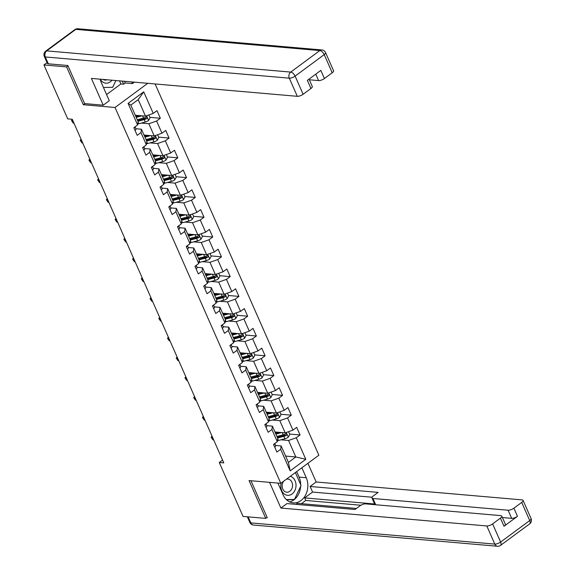 <?xml version="1.0" encoding="UTF-8"?>
<svg xmlns="http://www.w3.org/2000/svg" width="575" height="575" viewBox="0 0 575 575"><rect width="100%" height="100%" fill="white"/><g stroke="black" fill="none" stroke-linecap="round" stroke-linejoin="round"><path stroke-width="0.86" d="M68.001 65.888L66.614 66.916L83.289 104.729L115.036 107.489L280.801 483.331L318.859 455.213L155.113 83.957M115.036 107.489L147.746 83.317M135.29 115.252L145.497 116.136L138.223 99.64L130.82 105.11L138.093 121.605L137.605 124.962L133.853 127.736L137.209 135.348L140.961 132.573L146.338 144.756L143.118 147.473A3.924 1.38 -23.8 0 0 143.577 146.798M137.605 124.962L128.096 103.392L143.728 91.842L153.237 113.412L156.997 110.637L160.353 118.249L149.917 117.343M275.54 445.445L281.139 445.934L288.413 462.429L290.167 470.86L305.799 459.31L296.283 437.74L300.042 434.966L296.678 427.354L292.927 430.129L287.558 417.946L291.309 415.172L287.953 407.56L284.194 410.327L278.825 398.152L282.577 395.377L279.22 387.766L275.468 390.533L270.092 378.357L273.851 375.583L270.487 367.971L266.735 370.738L261.366 358.563L265.118 355.788L261.762 348.17L258.002 350.944L252.633 338.768L256.385 335.994L253.029 328.375L249.277 331.15L243.901 318.974L247.66 316.2L244.296 308.581L240.544 311.355L235.175 299.18L238.927 296.405L235.57 288.787L231.811 291.561L226.442 279.385L230.194 276.611L226.838 268.992L223.086 271.767L217.709 259.591L221.468 256.817L218.105 249.198L214.353 251.972L208.984 239.789L212.736 237.022L209.379 229.403L205.62 232.178L200.251 219.995L204.003 217.228L200.646 209.609L196.894 212.383L191.518 200.201L195.277 197.433L191.913 189.815L188.162 192.589L182.792 180.406L186.544 177.632L183.188 170.02L179.429 172.795L174.06 160.612L177.812 157.838L174.455 150.226L170.703 153L165.327 140.817L169.079 138.043L165.722 130.432L161.97 133.206L156.601 121.023L160.353 118.249M290.167 470.86L280.65 449.291L276.898 452.065L273.542 444.453L277.294 441.679L271.918 429.496L268.166 432.271L264.809 424.659L268.561 421.885L263.192 409.702L259.433 412.476L256.076 404.865L259.835 402.09L254.459 389.908L250.707 392.682L247.351 385.063L251.103 382.296L245.726 370.113L241.974 372.887L238.618 365.269L242.37 362.502L237.001 350.319L233.242 353.093L229.885 345.474L233.644 342.707L228.268 330.524L224.516 333.299L221.159 325.68L224.911 322.906L219.535 310.73L215.783 313.504L212.427 305.886L216.178 303.111L210.809 290.936L207.05 293.71L203.694 286.091L207.453 283.317L202.077 271.141L198.325 273.916L194.968 266.297L198.72 263.522L193.344 251.347L189.592 254.121L186.235 246.502L189.987 243.728L184.618 231.553L180.859 234.327L177.502 226.708L181.262 223.934L175.885 211.758L172.133 214.533L168.777 206.914L172.529 204.139L167.153 191.964L163.401 194.731L160.044 187.119L163.796 184.345L158.427 172.169L154.668 174.937L151.311 167.325L155.07 164.551L149.694 152.368L145.942 155.142L142.586 147.531M222.561 460.058L219.269 462.487L223.804 462.882L72.256 119.269L67.721 118.874L43.937 64.946L66.614 66.916M146.338 144.756L146.826 141.4L141.45 129.224L135.858 128.735M141.27 123.093L148.853 123.747L154.229 135.93L144.016 135.046M141.45 129.224L140.961 132.573M156.601 121.023L148.853 123.747M161.97 133.206L154.229 135.93M155.07 164.551L155.552 161.194L150.183 149.018L144.584 148.53M150.003 142.888L157.586 143.542L162.955 155.724L152.749 154.84M150.183 149.018L149.694 152.368M165.327 140.817L157.586 143.542M170.703 153L162.955 155.724M163.796 184.345L164.285 180.996L158.908 168.813L153.317 168.324M158.736 162.682L166.319 163.336L171.688 175.519L161.482 174.635M158.908 168.813L158.427 172.169M174.06 160.612L166.319 163.336M179.429 172.795L171.688 175.519M172.529 204.139L173.018 200.79L167.641 188.607L162.049 188.118M167.462 182.476L175.044 183.13L180.421 195.313L170.207 194.429M167.641 188.607L167.153 191.964M182.792 180.406L175.044 183.13M188.162 192.589L180.421 195.313M181.262 223.934L181.743 220.584L176.374 208.402L170.775 207.913M176.194 202.271L183.777 202.925L189.146 215.107L178.94 214.223M176.374 208.402L175.885 211.758M191.518 200.201L183.777 202.925M196.894 212.383L189.146 215.107M189.987 243.728L190.476 240.379L185.1 228.196L179.508 227.707M184.927 222.065L192.51 222.726L197.879 234.902L187.673 234.018M185.1 228.196L184.618 231.553M200.251 219.995L192.51 222.726M205.62 232.178L197.879 234.902M198.72 263.522L199.209 260.173L193.833 247.99L188.241 247.502M193.66 241.859L201.236 242.521L206.612 254.696L196.398 253.812M193.833 247.99L193.344 251.347M208.984 239.789L201.236 242.521M214.353 251.972L206.612 254.696M207.453 283.317L207.934 279.967L202.565 267.785L196.966 267.296M202.386 261.654L209.968 262.315L215.345 274.491L205.131 273.607M202.565 267.785L202.077 271.141M217.709 259.591L209.968 262.315M223.086 271.767L215.345 274.491M216.178 303.111L216.667 299.762L211.291 287.579L205.699 287.09M211.118 281.448L218.701 282.109L224.07 294.285L213.864 293.401M211.291 287.579L210.809 290.936M226.442 279.385L218.701 282.109M231.811 291.561L224.07 294.285M224.911 322.906L225.4 319.556L220.024 307.373L214.432 306.885M219.851 301.243L227.427 301.904L232.803 314.079L222.59 313.195M220.024 307.373L219.535 310.73M235.175 299.18L227.427 301.904M240.544 311.355L232.803 314.079M233.644 342.707L234.126 339.351L228.757 327.168L223.158 326.679M228.577 321.037L236.16 321.698L241.536 333.874L231.322 332.99M228.757 327.168L228.268 330.524M243.901 318.974L236.16 321.698M249.277 331.15L241.536 333.874M242.37 362.502L242.858 359.145L237.482 346.962L231.89 346.473M237.31 340.831L244.893 341.493L250.262 353.668L240.055 352.784M237.482 346.962L237.001 350.319M252.633 338.768L244.893 341.493M258.002 350.944L250.262 353.668M251.103 382.296L251.591 378.939L246.215 366.757L240.623 366.268M246.042 360.626L253.618 361.287L258.994 373.463L248.781 372.578M246.215 366.757L245.726 370.113M261.366 358.563L253.618 361.287M266.735 370.738L258.994 373.463M259.835 402.09L260.317 398.734L254.948 386.551L249.349 386.062M254.768 380.42L262.351 381.081L267.727 393.264L257.514 392.373M254.948 386.551L254.459 389.908M270.092 378.357L262.351 381.081M275.468 390.533L267.727 393.264M268.561 421.885L269.05 418.528L263.673 406.345L258.082 405.857M263.501 400.214L271.084 400.876L276.453 413.058L266.247 412.167M263.673 406.345L263.192 409.702M278.825 398.152L271.084 400.876M284.194 410.327L276.453 413.058M277.294 441.679L277.783 438.323L272.406 426.14L266.814 425.651M272.234 420.009L279.809 420.67L285.186 432.853L274.972 431.962M272.406 426.14L271.918 429.496M287.558 417.946L279.809 420.67M292.927 430.129L285.186 432.853M280.959 439.803L288.542 440.464L295.816 456.96L285.61 456.068M281.139 445.934L280.65 449.291M296.283 437.74L288.542 440.464M305.799 459.31L295.816 456.96L288.413 462.429M280.801 483.331L249.054 480.571L265.729 518.384L267.123 517.356M265.729 518.384L243.053 516.415L219.269 462.487M47.049 62.646L43.937 64.946M143.728 91.842L138.223 99.64M130.82 105.11L128.096 103.392M153.237 113.412L145.497 116.136M300.042 434.966L289.599 434.06M277.136 432.975L276.323 432.903M291.309 415.172L280.873 414.266M268.41 413.181L267.591 413.109M282.577 395.377L272.14 394.472M259.677 393.386L258.858 393.314M273.851 375.583L263.408 374.677M250.944 373.592L250.132 373.52M265.118 355.788L254.682 354.883M242.219 353.798L241.399 353.726M256.385 335.994L245.949 335.081M233.486 334.003L232.667 333.931M247.66 316.2L237.216 315.287M224.753 314.209L223.941 314.137M238.927 296.405L228.491 295.493M216.028 294.414L215.208 294.342M230.194 276.611L219.758 275.698M207.295 274.62L206.475 274.548M221.468 256.817L211.025 255.904M198.562 254.826L197.75 254.754M212.736 237.022L202.299 236.109M189.836 235.031L189.017 234.959M204.003 217.228L193.567 216.315M181.103 215.237L180.284 215.165M195.277 197.433L184.834 196.521M172.371 195.443L171.558 195.371M186.544 177.632L176.108 176.726M163.645 175.648L162.826 175.576M177.812 157.838L167.375 156.932M154.912 155.854L154.093 155.782M169.079 138.043L158.643 137.138M146.179 136.059L145.367 135.987M137.454 116.258L136.634 116.193M83.289 104.729L84.827 103.593M274.742 447.17A3.924 1.38 -23.8 0 0 275.619 445.639L274.771 443.541M273.542 444.461L274.074 444.389A3.924 1.38 -23.8 0 0 274.534 443.72M212.24 436.655L211.571 436.705L212.966 439.882L213.634 439.825M212.966 439.882L211.14 437.208L212.06 436.245M279.479 432.357L276.158 433.234A9.408 3.306 156.2 0 1 275.598 433.378M281.628 432.544L275.899 434.06M288.549 431.667L289.757 434.405L288.255 437.194A3.924 1.38 156.2 0 1 284.948 438.747L278.48 440.464A11.328 3.982 156.2 0 1 277.43 440.716M276.331 433.191A5.405 1.898 -23.8 0 0 276.28 432.781L275.957 432.048M277.632 437.992L283.885 436.339A3.924 1.38 -23.8 0 0 286.314 435.347L285.006 435.232A1.998 0.704 156.2 0 1 284.352 435.455L277.89 437.165A9.408 3.306 156.2 0 1 277.33 437.309M286.314 435.347C287.026 434.262 286.803 433.758 285.638 433.823A3.924 1.38 156.2 0 1 283.209 434.815L276.963 436.468M286.127 433.708L285.638 433.823M281.211 483.029A9.624 7.597 95 0 0 280.816 485.882A9.624 7.597 95 0 0 288.226 495.341A9.624 7.597 95 0 0 296.032 485.573A9.624 7.597 95 0 0 290.289 476.323M283.597 481.268A6.591 5.197 95 0 0 282.138 485.746A6.591 5.197 95 0 0 286.774 492.2A6.591 5.197 95 0 0 292.553 485.53A6.591 5.197 95 0 0 287.917 479.068A6.591 5.197 95 0 0 286.343 479.234M295.363 472.571L301.056 485.473L294.465 499.431L286.357 499.596M100.28 79.192A9.624 7.597 95 0 0 111.952 80.205M103.126 79.436A6.591 5.197 95 0 0 105.002 80.069A6.591 5.197 95 0 0 106.957 79.774M115.884 80.543L112.693 87.299L103.45 87.486M301.861 467.77L306.252 477.724A16.661 13.146 95 0 1 305.62 494.967A16.661 13.146 95 0 1 293.236 502.873A16.661 13.146 95 0 1 283.108 494.823L277.926 483.079M269.56 482.353L280.902 508.063L286.968 503.578L354.998 509.493L359.835 505.921A4.442 1.56 -23.8 0 1 365.643 503.88L500.796 515.624A4.442 1.56 -23.8 0 1 501.774 516.113L505.353 524.227A4.442 1.56 156.2 0 1 504.009 526.262L517.486 516.307A4.442 1.56 156.2 0 1 511.678 518.348L502.406 517.543M356.421 508.444L297.354 503.312L295.931 504.361M360.892 505.245L305.771 500.451L301.429 503.664M305.771 500.451L304.657 497.914L312.577 492.063L310.112 486.479L316.178 481.994L522.086 499.891A4.442 1.56 -23.8 0 1 523.063 500.379A4.442 1.56 -23.8 0 1 521.719 502.406L513.899 508.185L517.486 516.307M307.927 463.285L316.178 481.994M280.902 508.063L486.802 525.96A4.442 1.56 -23.8 0 0 492.61 523.911L500.43 518.14A4.442 1.56 -23.8 0 0 501.774 516.113M511.678 518.348L508.099 510.226L372.945 498.482A4.442 1.56 -23.8 0 1 371.96 497.993A4.442 1.56 -23.8 0 1 373.304 495.966L378.142 492.394L310.112 486.479M508.099 510.226A4.442 1.56 -23.8 0 0 513.899 508.185M266.678 517.687L267.289 517.737L250.966 480.736M372.945 498.482L375.403 504.067L304.657 497.914M375.403 504.067A4.442 1.56 156.2 0 1 374.426 503.578L371.96 497.993M372.068 497.231L312.577 492.063M296.664 471.615L299.086 477.099L306.252 477.724M289.707 501.932A16.661 13.146 95 0 0 294.443 499.431M294.479 499.402A16.661 13.146 95 0 0 300.639 486.357M300.682 484.624A16.661 13.146 95 0 0 299.086 477.099M286.717 499.934L293.911 499.438M286.408 499.646L291.058 499.495M291.029 499.553L293.753 499.79M100.201 79.185A16.661 13.146 95 0 0 101.337 82.692L109.286 100.711L103.212 105.196L91.403 78.423L297.311 96.312L289.304 78.171L45.31 56.961L48.329 63.818L67.828 65.507L84.618 103.579L103.212 105.196M131.682 81.923L132.423 83.612L134.392 82.153M106.569 94.552L120.894 83.964L123.611 84.202L125.257 82.987L132.423 83.612M309.328 79.774L318.6 80.586L315.768 74.161M332.221 72.766L324.221 54.618A4.442 1.56 -23.8 0 0 325.565 52.591L333.565 70.732A4.442 1.56 156.2 0 1 332.221 72.766L324.408 78.538A4.442 1.56 156.2 0 1 318.6 80.586M309.041 79.127L312.275 86.466A4.442 1.56 156.2 0 1 310.931 88.493L303.118 94.271A4.442 1.56 156.2 0 1 297.311 96.312M324.408 78.538L320.828 70.416L307.352 80.378L310.931 88.493M48.329 63.818A4.442 1.56 156.2 0 1 47.351 63.329L44.325 56.479A4.442 1.56 -23.8 0 0 45.31 56.961A4.442 3.507 -85 0 1 46.712 50.88L290.713 72.083L319.822 50.578L75.821 29.368L46.712 50.88A4.442 2.243 53.5 0 0 45.748 51.11A4.442 4.442 0 0 0 44.325 56.479M124.516 81.298L125.257 82.987M123.611 84.202L122.245 81.097M120.894 83.964L119.521 80.867M266.009 427.376A3.924 1.38 -23.8 0 0 266.886 425.845L266.045 423.746M264.816 424.666L265.341 424.594A3.924 1.38 -23.8 0 0 265.801 423.926M203.507 416.861L202.838 416.911L204.24 420.088L204.908 420.03M204.24 420.088L202.414 417.414L203.327 416.451M257.277 407.582A3.924 1.38 -23.8 0 0 258.161 406.051L257.312 403.952M256.083 404.872L256.608 404.8A3.924 1.38 -23.8 0 0 257.068 404.132M194.774 397.066L194.106 397.117L195.507 400.293L196.176 400.236M195.507 400.293L193.682 397.62L194.594 396.657M270.746 412.562L267.425 413.439A9.408 3.306 156.2 0 1 266.865 413.583M272.895 412.749L267.167 414.266M279.817 411.872L281.024 414.611L279.529 417.4A3.924 1.38 156.2 0 1 276.216 418.952L269.754 420.67A11.328 3.982 156.2 0 1 268.705 420.922M267.598 413.396A5.405 1.898 -23.8 0 0 267.548 412.987L267.231 412.253M268.906 418.198L275.152 416.544A3.924 1.38 -23.8 0 0 277.581 415.552L276.273 415.438A1.998 0.704 156.2 0 1 275.626 415.66L269.158 417.371A9.408 3.306 156.2 0 1 268.604 417.515M277.581 415.552C278.3 414.467 278.077 413.964 276.913 414.029A3.924 1.38 156.2 0 1 274.483 415.021L268.23 416.674M277.402 413.907L276.913 414.029M262.013 392.761L258.692 393.645A9.408 3.306 156.2 0 1 258.139 393.789M264.169 392.948L258.441 394.472M271.084 392.078L272.291 394.817L270.796 397.605A3.924 1.38 156.2 0 1 267.483 399.158L261.021 400.876A11.328 3.982 156.2 0 1 259.972 401.127M258.872 393.602A5.405 1.898 -23.8 0 0 258.822 393.192L258.498 392.459M260.173 398.403L266.419 396.75A3.924 1.38 -23.8 0 0 268.848 395.758L267.548 395.643A1.998 0.704 156.2 0 1 266.893 395.866L260.432 397.577A9.408 3.306 156.2 0 1 259.871 397.72M268.848 395.758C269.567 394.673 269.344 394.17 268.18 394.234A3.924 1.38 156.2 0 1 265.751 395.226L259.505 396.879M268.669 394.112L268.18 394.234M248.551 387.787A3.924 1.38 -23.8 0 0 249.428 386.256L248.58 384.158M247.351 385.077L247.882 385.006A3.924 1.38 -23.8 0 0 248.342 384.337M186.048 377.272L185.38 377.322L186.774 380.499L187.443 380.442M186.774 380.499L184.949 377.825L185.869 376.862M239.818 367.993A3.924 1.38 -23.8 0 0 240.695 366.462L239.854 364.363M238.625 365.283L239.15 365.211A3.924 1.38 -23.8 0 0 239.61 364.536M177.316 357.478L176.647 357.528L178.049 360.705L178.717 360.647M178.049 360.705L176.223 358.031L177.136 357.068M231.085 348.198A3.924 1.38 -23.8 0 0 231.969 346.668L231.121 344.569M229.892 345.489L230.417 345.417A3.924 1.38 -23.8 0 0 230.877 344.741M168.583 337.683L167.914 337.733L169.316 340.91L169.984 340.853M169.316 340.91L167.49 338.237L168.403 337.273M253.287 372.967L249.967 373.851A9.408 3.306 156.2 0 1 249.406 373.994M255.437 373.153L249.708 374.677M262.358 372.284L263.566 375.022L262.063 377.811A3.924 1.38 156.2 0 1 258.757 379.363L252.288 381.081A11.328 3.982 156.2 0 1 251.239 381.333M250.139 373.808A5.405 1.898 -23.8 0 0 250.089 373.398L249.766 372.665M251.44 378.609L257.693 376.956A3.924 1.38 -23.8 0 0 260.123 375.964L258.815 375.849A1.998 0.704 156.2 0 1 258.161 376.072L251.699 377.782A9.408 3.306 156.2 0 1 251.138 377.926M260.123 375.964C260.834 374.878 260.612 374.375 259.447 374.44A3.924 1.38 156.2 0 1 257.018 375.432L250.772 377.085M259.936 374.318L259.447 374.44M244.555 353.172L241.234 354.056A9.408 3.306 156.2 0 1 240.673 354.2M246.704 353.359L240.975 354.883M253.625 352.489L254.833 355.228L253.338 358.017A3.924 1.38 156.2 0 1 250.024 359.569L243.563 361.287A11.328 3.982 156.2 0 1 242.513 361.538M241.407 354.013A5.405 1.898 -23.8 0 0 241.356 353.603L241.04 352.87M242.715 358.814L248.961 357.154A3.924 1.38 -23.8 0 0 251.39 356.169L250.082 356.054A1.998 0.704 156.2 0 1 249.435 356.277L242.966 357.988A9.408 3.306 156.2 0 1 242.413 358.132M251.39 356.169C252.109 355.084 251.886 354.581 250.722 354.646A3.924 1.38 156.2 0 1 248.292 355.637L242.039 357.291M251.21 354.523L250.722 354.646M235.822 333.378L232.501 334.262A9.408 3.306 156.2 0 1 231.948 334.398M237.971 333.565L232.25 335.088M244.893 332.695L246.1 335.433L244.605 338.222A3.924 1.38 156.2 0 1 241.292 339.775L234.83 341.493A11.328 3.982 156.2 0 1 233.781 341.744M232.681 334.219A5.405 1.898 -23.8 0 0 232.631 333.802L232.307 333.076M233.982 339.02L240.228 337.36A3.924 1.38 -23.8 0 0 242.657 336.375L241.356 336.26A1.998 0.704 156.2 0 1 240.702 336.483L234.241 338.193A9.408 3.306 156.2 0 1 233.68 338.337M242.657 336.375C243.376 335.29 243.153 334.787 241.989 334.851A3.924 1.38 156.2 0 1 239.559 335.843L233.313 337.496M242.478 334.729L241.989 334.851M222.36 328.404A3.924 1.38 -23.8 0 0 223.237 326.873L222.388 324.774M221.159 325.694L221.691 325.623A3.924 1.38 -23.8 0 0 222.151 324.947M159.857 317.889L159.189 317.939L160.583 321.116L161.252 321.058M160.583 321.116L158.757 318.442L159.678 317.479M227.096 313.583L223.776 314.467A9.408 3.306 156.2 0 1 223.215 314.604M229.245 313.77L223.517 315.294M236.167 312.901L237.374 315.639L235.872 318.428A3.924 1.38 156.2 0 1 232.566 319.98L226.097 321.691A11.328 3.982 156.2 0 1 225.048 321.95M223.948 314.424A5.405 1.898 -23.8 0 0 223.898 314.007L223.574 313.282M225.249 319.226L231.502 317.565A3.924 1.38 -23.8 0 0 233.932 316.581L232.623 316.466A1.998 0.704 156.2 0 1 231.969 316.688L225.508 318.399A9.408 3.306 156.2 0 1 224.947 318.543M233.932 316.581C234.643 315.495 234.42 314.992 233.256 315.057A3.924 1.38 156.2 0 1 230.827 316.049L224.581 317.702M233.745 314.935L233.256 315.057M213.627 308.61A3.924 1.38 -23.8 0 0 214.504 307.079L213.663 304.98M212.427 305.9L212.958 305.828A3.924 1.38 -23.8 0 0 213.418 305.152M151.124 298.087L150.456 298.145L151.857 301.322L152.526 301.264M151.857 301.322L150.032 298.648L150.945 297.685M218.363 293.789L215.043 294.673A9.408 3.306 156.2 0 1 214.482 294.81M220.513 293.976L214.784 295.5M227.434 293.106L228.642 295.845L227.147 298.633A3.924 1.38 156.2 0 1 223.833 300.186L217.372 301.897A11.328 3.982 156.2 0 1 216.322 302.155M215.215 294.623A5.405 1.898 -23.8 0 0 215.165 294.213L214.849 293.487M216.523 299.431L222.769 297.771A3.924 1.38 -23.8 0 0 225.199 296.779L223.891 296.671A1.998 0.704 156.2 0 1 223.244 296.894L216.775 298.605A9.408 3.306 156.2 0 1 216.222 298.748M225.199 296.779C225.917 295.701 225.695 295.198 224.523 295.262A3.924 1.38 156.2 0 1 222.101 296.254L215.848 297.908M225.019 295.14L224.523 295.262M204.894 288.815A3.924 1.38 -23.8 0 0 205.778 287.284L204.93 285.178M203.701 286.106L204.226 286.034A3.924 1.38 -23.8 0 0 204.686 285.358M142.392 278.293L141.723 278.35L143.125 281.52L143.793 281.47M143.125 281.52L141.299 278.853L142.212 277.89M209.631 273.995L206.31 274.879A9.408 3.306 156.2 0 1 205.757 275.015M211.78 274.182L206.058 275.705M218.701 273.312L219.909 276.05L218.414 278.839A3.924 1.38 156.2 0 1 215.1 280.392L208.639 282.102A11.328 3.982 156.2 0 1 207.589 282.361M206.49 274.828A5.405 1.898 -23.8 0 0 206.439 274.419L206.116 273.693M207.791 279.637L214.037 277.977A3.924 1.38 -23.8 0 0 216.466 276.985L215.165 276.877A1.998 0.704 156.2 0 1 214.511 277.1L208.049 278.81A9.408 3.306 156.2 0 1 207.489 278.954M216.466 276.985C217.185 275.907 216.962 275.403 215.798 275.468A3.924 1.38 156.2 0 1 213.368 276.46L207.122 278.113M216.286 275.346L215.798 275.468M196.161 269.021A3.924 1.38 -23.8 0 0 197.045 267.49L196.197 265.384M194.968 266.311L195.5 266.239A3.924 1.38 -23.8 0 0 195.96 265.564M133.666 258.498L132.998 258.556L134.392 261.726L135.06 261.675M134.392 261.726L132.566 259.059L133.486 258.096M200.905 254.2L197.584 255.084A9.408 3.306 156.2 0 1 197.024 255.221M203.054 254.387L197.326 255.911M209.976 253.518L211.183 256.256L209.681 259.045A3.924 1.38 156.2 0 1 206.375 260.597L199.906 262.308A11.328 3.982 156.2 0 1 198.857 262.567M197.757 255.034A5.405 1.898 -23.8 0 0 197.707 254.624L197.383 253.898M199.058 259.842L205.311 258.182A3.924 1.38 -23.8 0 0 207.74 257.19L206.432 257.082A1.998 0.704 156.2 0 1 205.778 257.305L199.317 259.016A9.408 3.306 156.2 0 1 198.756 259.16M207.74 257.19C208.452 256.112 208.229 255.609 207.065 255.674A3.924 1.38 156.2 0 1 204.635 256.666L198.389 258.319M207.553 255.552L207.065 255.674M187.436 249.227A3.924 1.38 -23.8 0 0 188.312 247.696L187.472 245.59M186.235 246.517L186.767 246.445A3.924 1.38 -23.8 0 0 187.227 245.769M124.933 238.704L124.265 238.762L125.666 241.931L126.335 241.881M125.666 241.931L123.841 239.265L124.753 238.302M192.172 234.406L188.852 235.29A9.408 3.306 156.2 0 1 188.291 235.427M194.321 234.593L188.593 236.117M201.243 233.723L202.45 236.462L200.955 239.25A3.924 1.38 156.2 0 1 197.642 240.803L191.18 242.513A11.328 3.982 156.2 0 1 190.131 242.772M189.024 235.24A5.405 1.898 -23.8 0 0 188.974 234.83L188.658 234.104M190.332 240.048L196.578 238.388A3.924 1.38 -23.8 0 0 199.007 237.396L197.699 237.288A1.998 0.704 156.2 0 1 197.053 237.511L190.584 239.222A9.408 3.306 156.2 0 1 190.03 239.365M199.007 237.396C199.726 236.318 199.503 235.815 198.332 235.879A3.924 1.38 156.2 0 1 195.91 236.864L189.657 238.524M198.821 235.757L198.332 235.879M178.703 229.432A3.924 1.38 -23.8 0 0 179.587 227.901L178.739 225.795M177.51 226.715L178.034 226.651A3.924 1.38 -23.8 0 0 178.494 225.975M116.2 218.91L115.532 218.967L116.933 222.137L117.602 222.087M116.933 222.137L115.108 219.47L116.021 218.507M183.439 214.612L180.119 215.496A9.408 3.306 156.2 0 1 179.565 215.632M185.588 214.798L179.867 216.322M192.51 213.929L193.717 216.667L192.222 219.456A3.924 1.38 156.2 0 1 188.909 221.008L182.447 222.719A11.328 3.982 156.2 0 1 181.398 222.978M180.298 215.445A5.405 1.898 -23.8 0 0 180.248 215.036L179.925 214.31M181.599 220.254L187.845 218.593A3.924 1.38 -23.8 0 0 190.275 217.602L188.974 217.494A1.998 0.704 156.2 0 1 188.32 217.717L181.858 219.427A9.408 3.306 156.2 0 1 181.298 219.571M190.275 217.602C190.993 216.523 190.771 216.02 189.606 216.085A3.924 1.38 156.2 0 1 187.177 217.07L180.931 218.73M190.095 215.963L189.606 216.085M169.97 209.638A3.924 1.38 -23.8 0 0 170.854 208.107L170.006 206.001M168.777 206.921L169.309 206.856A3.924 1.38 -23.8 0 0 169.769 206.181M107.475 199.115L106.806 199.173L108.201 202.342L108.869 202.292M108.201 202.342L106.375 199.676L107.295 198.713M174.714 194.817L171.393 195.701A9.408 3.306 156.2 0 1 170.833 195.838M176.863 195.004L171.134 196.528M183.784 194.134L184.992 196.873L183.49 199.662A3.924 1.38 156.2 0 1 180.183 201.214L173.715 202.925A11.328 3.982 156.2 0 1 172.665 203.183M171.566 195.651A5.405 1.898 -23.8 0 0 171.515 195.241L171.192 194.515M172.867 200.459L179.12 198.799A3.924 1.38 -23.8 0 0 181.549 197.807L180.241 197.699A1.998 0.704 156.2 0 1 179.587 197.922L173.125 199.633A9.408 3.306 156.2 0 1 172.565 199.777M181.549 197.807C182.261 196.729 182.038 196.226 180.873 196.291A3.924 1.38 156.2 0 1 178.444 197.275L172.198 198.936M181.362 196.168L180.873 196.291M161.244 189.843A3.924 1.38 -23.8 0 0 162.121 188.312L161.28 186.207M160.044 187.127L160.576 187.062A3.924 1.38 -23.8 0 0 161.036 186.386M98.742 179.321L98.073 179.378L99.475 182.548L100.143 182.498M99.475 182.548L97.649 179.882L98.562 178.918M165.981 175.023L162.66 175.907A9.408 3.306 156.2 0 1 162.1 176.043M168.13 175.21L162.402 176.733M175.052 174.34L176.259 177.078L174.764 179.867A3.924 1.38 156.2 0 1 171.451 181.42L164.989 183.13A11.328 3.982 156.2 0 1 163.94 183.389M162.833 175.857A5.405 1.898 -23.8 0 0 162.782 175.447L162.459 174.721M164.141 180.665L170.387 179.005A3.924 1.38 -23.8 0 0 172.816 178.013L171.508 177.905A1.998 0.704 156.2 0 1 170.854 178.128L164.393 179.838A9.408 3.306 156.2 0 1 163.839 179.982M172.816 178.013C173.535 176.935 173.312 176.432 172.141 176.489A3.924 1.38 156.2 0 1 169.718 177.481L163.465 179.141M172.629 176.374L172.141 176.489M152.512 170.049A3.924 1.38 -23.8 0 0 153.396 168.518L152.548 166.412M151.318 167.332L151.843 167.268A3.924 1.38 -23.8 0 0 152.303 166.592M90.009 159.527L89.341 159.584L90.742 162.754L91.411 162.703M90.742 162.754L88.917 160.087L89.829 159.124M157.248 155.228L153.928 156.112A9.408 3.306 156.2 0 1 153.374 156.249M159.397 155.415L153.676 156.939M166.319 154.546L167.526 157.284L166.031 160.073A3.924 1.38 156.2 0 1 162.718 161.625L156.256 163.336A11.328 3.982 156.2 0 1 155.207 163.595M154.107 156.062A5.405 1.898 -23.8 0 0 154.057 155.653L153.733 154.927M155.408 160.871L161.654 159.21A3.924 1.38 -23.8 0 0 164.083 158.218L162.782 158.111A1.998 0.704 156.2 0 1 162.128 158.326L155.667 160.044A9.408 3.306 156.2 0 1 155.106 160.188M164.083 158.218C164.802 157.14 164.579 156.63 163.415 156.695A3.924 1.38 156.2 0 1 160.986 157.687L154.74 159.347M163.904 156.58L163.415 156.695M143.779 150.255A3.924 1.38 -23.8 0 0 144.663 148.717L143.815 146.618M81.283 139.732L80.615 139.79L82.009 142.959L82.678 142.909M82.009 142.959L80.184 140.293L81.104 139.33M148.522 135.434L145.202 136.318A9.408 3.306 156.2 0 1 144.641 136.455M150.672 135.621L144.943 137.145M157.593 134.751L158.801 137.49L157.298 140.278A3.924 1.38 156.2 0 1 153.992 141.831L147.523 143.542A11.328 3.982 156.2 0 1 146.474 143.8M145.374 136.268A5.405 1.898 -23.8 0 0 145.324 135.858L145.001 135.132M146.675 141.076L152.928 139.416A3.924 1.38 -23.8 0 0 155.358 138.424L154.05 138.309A1.998 0.704 156.2 0 1 153.396 138.532L146.934 140.25A9.408 3.306 156.2 0 1 146.373 140.386M155.358 138.424C156.069 137.346 155.847 136.836 154.682 136.9A3.924 1.38 156.2 0 1 152.253 137.892L146.007 139.553M155.171 136.785L154.682 136.9M135.053 130.46A3.924 1.38 -23.8 0 0 135.93 128.922L135.089 126.823M133.853 127.743L134.385 127.672A3.924 1.38 -23.8 0 0 134.845 127.003M72.551 119.938L71.882 119.995L73.284 123.165L73.952 123.115M73.284 123.165L71.458 120.498L72.371 119.535M139.79 115.64L136.469 116.524A9.408 3.306 156.2 0 1 135.908 116.66M141.939 115.827L136.21 117.35M148.86 114.957L150.068 117.695L148.573 120.484A3.924 1.38 156.2 0 1 145.259 122.037L138.798 123.747A11.328 3.982 156.2 0 1 137.748 124.006M136.642 116.473A5.405 1.898 -23.8 0 0 136.591 116.064L136.268 115.338M137.95 121.282L144.196 119.622A3.924 1.38 -23.8 0 0 146.625 118.63L145.317 118.515A1.998 0.704 156.2 0 1 144.663 118.737L138.201 120.455A9.408 3.306 156.2 0 1 137.648 120.592M146.625 118.63C147.344 117.552 147.121 117.041 145.949 117.106A3.924 1.38 156.2 0 1 143.52 118.098L137.274 119.758M146.438 116.991L145.949 117.106M274.713 443.584L275.619 445.639M273.671 444.353L274.074 444.389M288.298 437.122L286.242 432.479M278.48 440.464L277.718 438.732M283.209 434.815L282.232 432.594M284.948 438.747L283.885 436.339M504.009 526.262L500.43 518.14M492.61 523.911L500.617 542.06L529.719 520.555L521.719 502.406M248.141 516.853L250.808 522.898L494.809 544.101L486.802 525.96M500.617 542.06A4.442 1.56 156.2 0 1 494.809 544.101A4.442 3.507 -85 0 0 497.512 546.25A4.442 4.442 0 0 0 500.537 545.395A4.442 2.243 -126.5 0 0 500.617 542.06M529.719 520.555A4.442 2.243 53.5 0 1 529.64 523.89A4.442 4.442 0 0 0 531.063 518.521A4.442 1.56 156.2 0 1 529.719 520.555M497.512 546.25L253.51 525.047A4.442 3.507 -85 0 1 250.808 522.898A4.442 1.56 156.2 0 1 249.83 522.409L247.351 516.788M325.565 52.591A4.442 4.442 0 0 0 321.885 49.953A4.442 3.507 -85 0 0 319.822 50.578A4.442 2.243 53.5 0 1 324.221 54.618L295.112 76.123L303.118 94.271M295.112 76.123A4.442 2.243 -126.5 0 0 290.713 72.083A4.442 3.507 -85 0 0 289.304 78.171A4.442 1.56 -23.8 0 0 295.112 76.123M74.858 29.605A4.442 2.243 -126.5 0 1 75.821 29.368A4.442 3.507 -85 0 1 77.884 28.75A4.442 4.442 0 0 0 74.858 29.605L45.748 51.11M265.981 423.789L266.886 425.845M264.938 424.558L265.341 424.594M257.248 403.995L258.161 406.051M256.213 404.764L256.608 404.8M279.565 417.328L277.517 412.685M269.754 420.67L268.992 418.938M274.483 415.021L273.499 412.8M276.216 418.952L275.152 416.544M270.832 397.533L268.784 392.89M261.021 400.876L260.259 399.143M265.751 395.226L264.773 393.005M267.483 399.158L266.419 396.75M248.522 384.201L249.428 386.256M247.48 384.97L247.882 385.006M239.789 364.406L240.695 366.462M238.747 365.175L239.15 365.211M231.057 344.612L231.969 346.668M230.022 345.381L230.417 345.417M262.107 377.739L260.051 373.096M252.288 381.081L251.527 379.349M257.018 375.432L256.04 373.211M258.757 379.363L257.693 376.956M253.374 357.945L251.325 353.302M243.563 361.287L242.801 359.555M248.292 355.637L247.307 353.417M250.024 359.569L248.961 357.154M244.641 338.15L242.592 333.507M234.83 341.493L234.068 339.76M239.559 335.843L238.582 333.622M241.292 339.775L240.228 337.36M222.331 324.817L223.237 326.873M221.289 325.587L221.691 325.623M235.915 318.356L233.86 313.706M226.097 321.691L225.335 319.966M230.827 316.049L229.849 313.828M232.566 319.98L231.502 317.565M213.598 305.023L214.504 307.079M212.556 305.792L212.958 305.828M227.182 298.562L225.134 293.911M217.372 301.897L216.61 300.172M222.101 296.254L221.116 294.033M223.833 300.186L222.769 297.771M204.865 285.229L205.778 287.284M203.83 285.998L204.226 286.034M218.45 278.767L216.401 274.117M208.639 282.102L207.877 280.377M213.368 276.46L212.391 274.239M215.1 280.392L214.037 277.977M196.14 265.434L197.045 267.49M195.097 266.203L195.5 266.239M209.724 258.973L207.668 254.322M199.906 262.308L199.144 260.583M204.635 256.666L203.658 254.445M206.375 260.597L205.311 258.182M187.407 245.64L188.312 247.696M186.365 246.409L186.767 246.445M200.991 239.178L198.943 234.528M191.18 242.513L190.418 240.788M195.91 236.864L194.925 234.65M197.642 240.803L196.578 238.388M178.674 225.846L179.587 227.901M177.639 226.615L178.034 226.651M192.258 219.384L190.21 214.734M182.447 222.719L181.686 220.994M187.177 217.07L186.199 214.856M188.909 221.008L187.845 218.593M169.948 206.051L170.854 208.107M168.906 206.82L169.309 206.856M183.533 199.59L181.477 194.939M173.715 202.925L172.953 201.2M178.444 197.275L177.467 195.062M180.183 201.214L179.12 198.799M161.216 186.257L162.121 188.312M160.173 187.026L160.576 187.062M174.8 179.795L172.752 175.145M164.989 183.13L164.227 181.405M169.718 177.481L168.734 175.267M171.451 181.42L170.387 179.005M152.483 166.463L153.396 168.518M151.448 167.232L151.843 167.268M166.067 160.001L164.019 155.351M156.256 163.336L155.494 161.611M160.986 157.687L160.008 155.466M162.718 161.625L161.654 159.21M143.757 146.668L144.663 148.717M142.715 147.437L143.118 147.473M157.342 140.207L155.286 135.556M147.523 143.542L146.762 141.817M152.253 137.892L151.275 135.671M153.992 141.831L152.928 139.416M135.024 126.874L135.93 128.922M133.982 127.643L134.385 127.672M148.609 120.412L146.56 115.762M138.798 123.747L138.036 122.022M143.52 118.098L142.542 115.877M145.259 122.037L144.196 119.622M500.537 545.395L529.64 523.89M531.063 518.521L523.063 500.379M249.83 522.409A4.442 4.442 0 0 0 253.51 525.047M321.885 49.953L77.884 28.75"/></g></svg>
